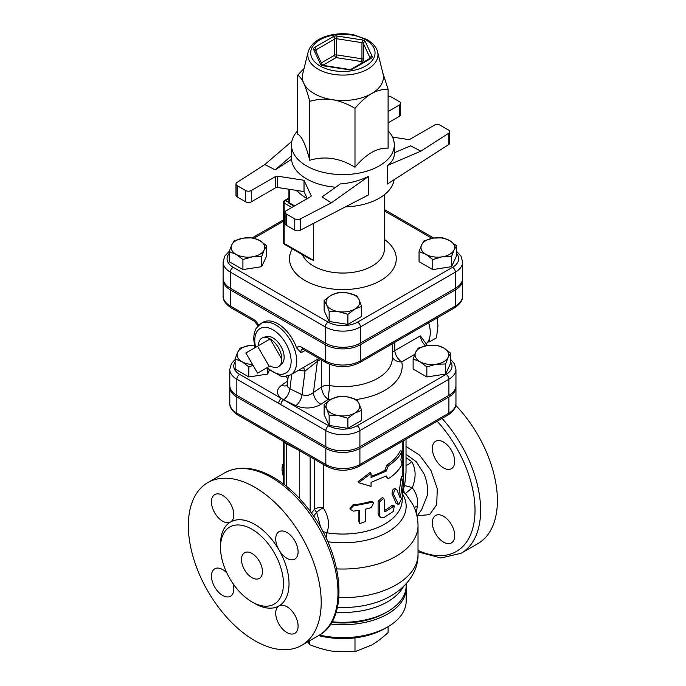 <?xml version="1.0" encoding="UTF-8"?>
<svg xmlns="http://www.w3.org/2000/svg" width="686" height="686" viewBox="0 0 686 686"><rect width="100%" height="100%" fill="white"/><g stroke="black" fill="none" stroke-linecap="round" stroke-linejoin="round"><path stroke-width="1.03" d="M402.125 451.139L400.873 459.972L402.125 464.062C399.535 469.576 394.939 474.463 388.327 478.717L386.227 475.955L371.057 482.361L371.057 486.391L358.641 482.704L371.057 473.477L371.057 477.516L386.227 471.111L388.327 465.794C394.939 461.541 399.535 456.662 402.125 451.139L400.212 450.848A59.33 34.257 -0 0 1 386.861 465.031L388.327 465.794M371.057 476.221A59.33 34.257 -0 0 0 384.829 470.296L386.227 471.111M384.829 470.296L386.861 465.031M358.641 482.704L358.126 481.606L370.148 472.465L371.057 473.477M385.652 476.273L388.327 478.717M399.955 497.582L400.598 496.595L402.708 480.26C403.419 475.87 403.754 475.527 403.711 479.222L402.073 497.624L398.72 504.767L393.713 494.623C393.798 490.85 394.81 489.127 396.748 489.444L400.058 497.71M401.619 476.401L403.582 476.564L403.711 479.222M394.604 488.458L396.748 489.444M398.72 504.767L396.182 503.455L392.066 493.989C392.16 490.216 393.138 488.518 395.007 488.895M398.943 494.803L400.778 480.011C401.464 475.69 401.79 475.381 401.747 479.085M371.298 507.64L373.656 502.838L371.298 502.469L353.367 505.985L350.177 509.252L353.367 511.147L359.447 510.35L359.644 523.658L365.638 521.574L365.638 509.141L371.298 507.64M350.177 509.252L349.946 508.129L353.033 504.853A59.33 34.257 -0 0 0 370.38 501.457L372.644 501.826L373.656 502.838M359.644 523.658L358.915 521.686L358.915 510.435M384.306 499.777L383.671 498.37L379.264 502.178L379.264 514.611L380.481 517.398L384.306 517.381L393.172 511.533L394.364 505.968L385.789 511.404L384.709 511.49L384.306 499.777M380.481 517.398L379.324 516.541L378.089 513.694L378.089 501.26L382.334 497.504L383.671 498.37M384.306 510.641L384.409 510.59A59.33 34.257 0 0 0 391.552 505.711L392.684 505.342L394.364 505.968M283.541 477.422L282.04 470.467C282.006 466.549 282.34 464.696 283.061 464.911M450.616 353.17L448.104 357.355A16.807 9.707 0 0 0 443.756 347.982L450.616 353.17L450.616 363.246L445.6 374.067L445.6 363.992L436.219 364.215A16.807 9.707 0 0 0 448.104 357.355L445.6 363.992M427.515 345.47L436.896 345.247L443.756 347.982A16.807 9.707 0 0 0 427.515 345.47A16.807 9.707 0 0 0 415.63 352.33L418.143 348.145L427.515 345.47M419.986 361.702L413.118 358.967L415.63 352.33A16.807 9.707 0 0 0 419.986 361.702A16.807 9.707 0 0 0 436.219 364.215L426.846 366.89L419.986 361.702M347.896 418.271L338.524 415.596A16.807 9.707 0 0 0 354.765 413.083L347.896 418.271L347.896 428.356L329.151 425.449L329.151 415.373L326.639 408.736A16.807 9.707 0 0 0 338.524 415.596L329.151 415.373M359.112 403.711L361.625 410.348L354.765 413.083A16.807 9.707 0 0 0 359.112 403.711A16.807 9.707 0 0 0 347.227 396.851L356.6 399.526L359.112 403.711M330.986 399.363L337.846 396.628L347.227 396.851A16.807 9.707 0 0 0 330.986 399.363A16.807 9.707 0 0 0 326.639 408.736L324.126 404.551L330.986 399.363M235.126 358.967L237.639 352.33A16.807 9.707 0 0 0 241.995 361.702L235.126 358.967L235.126 369.051L248.855 376.974L248.855 366.89L241.995 361.702A16.807 9.707 0 0 0 252.577 364.523M253.083 365.398L248.855 366.89M240.151 348.145L249.524 345.47A16.807 9.707 0 0 0 237.639 352.33L240.151 348.145M254.283 345.144A16.807 9.707 0 0 0 249.524 345.47L254.274 345.067M445.6 374.067L426.846 376.974L413.118 369.051L413.118 358.967M426.846 376.974L426.846 366.89M329.151 425.449L324.126 414.627L324.126 404.551M347.896 428.356L361.625 420.432L361.625 410.348M269.281 370.449L267.6 374.067L267.6 368.965M267.6 374.067L248.855 376.974M456.55 245.785L454.038 249.97A16.807 9.707 0 0 0 449.69 240.597L456.55 245.785L456.55 255.861L451.525 266.691L451.525 256.607L442.153 256.838A16.807 9.707 0 0 0 454.038 249.97L451.525 256.607M433.449 238.085L442.83 237.862L449.69 240.597A16.807 9.707 0 0 0 433.449 238.085A16.807 9.707 0 0 0 421.564 244.945L424.077 240.76L433.449 238.085M425.92 254.326L419.052 251.582L421.564 244.945A16.807 9.707 0 0 0 425.92 254.326A16.807 9.707 0 0 0 442.153 256.838L432.78 259.514L425.92 254.326M347.896 314.317L338.524 311.641A16.807 9.707 0 0 0 354.765 309.129L347.896 314.317L347.896 324.392L329.151 321.494L329.151 311.418L326.639 304.781A16.807 9.707 0 0 0 338.524 311.641L329.151 311.418M359.112 299.756L361.625 306.393L354.765 309.129A16.807 9.707 0 0 0 359.112 299.756A16.807 9.707 0 0 0 347.227 292.888L356.6 295.572L359.112 299.756M330.986 295.4L337.846 292.665L347.227 292.888A16.807 9.707 0 0 0 330.986 295.4A16.807 9.707 0 0 0 326.639 304.781L324.126 300.588L330.986 295.4M229.193 251.582L231.705 244.945A16.807 9.707 0 0 0 236.061 254.326L229.193 251.582L229.193 261.666L242.921 269.589L242.921 259.514L236.061 254.326A16.807 9.707 0 0 0 252.294 256.838L242.921 259.514M264.179 249.97L261.666 256.607L252.294 256.838A16.807 9.707 0 0 0 264.179 249.97A16.807 9.707 0 0 0 259.831 240.597L266.691 245.785L264.179 249.97M234.218 240.76L243.59 238.085A16.807 9.707 0 0 0 231.705 244.945L234.218 240.76M243.59 238.085L252.971 237.862L259.831 240.597A16.807 9.707 0 0 0 243.59 238.085M451.525 266.691L432.78 269.589L419.052 261.666L419.052 251.582M432.78 269.589L432.78 259.514M329.151 321.494L324.126 310.672L324.126 300.588M347.896 324.392L361.625 316.469L361.625 306.393M261.666 256.607L261.666 266.691L266.691 255.861L266.691 245.785M261.666 266.691L242.921 269.589M307.705 641.873L309.772 644.703C317.858 647.944 325.396 650.096 332.384 651.16L354.988 651.7L371.546 645.097C376.657 642.173 382.171 637.997 388.096 632.586L388.096 626.661M354.988 637.86L354.988 651.7M309.772 640.673L309.772 644.703M318.596 635.579A59.33 34.257 0 0 0 384.829 628.548L387.624 626.935A63.284 36.538 180 0 1 319.479 635.047M330.618 624.028A63.284 36.538 0 0 0 406.163 588.176L406.163 601.099A63.284 36.538 180 0 1 387.624 626.935M406.163 588.176A63.284 36.538 0 0 0 406.129 586.967M331.638 622.399A60.317 34.823 0 0 0 385.523 612.804L387.624 611.595A63.284 36.538 180 0 1 332.007 621.756M308.143 51.956L302.74 73.788A40.543 23.41 0 0 0 303.709 83.16A40.543 23.41 0 0 0 332.384 99.71A40.543 23.41 0 0 0 371.546 93.648A40.543 23.41 0 0 0 383.011 73.788L377.609 51.956C377.266 50.061 375.602 44.856 367.113 39.591L353.522 34.746C344.552 33.117 335.831 33.511 327.368 35.921C316.898 39.076 310.484 44.419 308.143 51.956A35.089 20.254 0 0 0 342.871 75.083A35.089 20.254 0 0 0 377.609 51.956M392.461 137.071L408.196 139.498A1.981 1.14 0 0 0 410.108 139.207L434.47 125.144A3.953 2.281 180 0 1 440.069 125.144L448.601 130.066A3.953 2.281 180 0 1 449.767 131.686A3.953 2.281 180 0 1 448.755 133.213L420.887 151.152L410.58 145.818L394.296 152.789M307.268 198.58L304.018 191.574L304.018 180.272L277.547 176.173A1.981 1.14 0 0 0 275.643 176.474L251.273 190.536A3.953 2.281 180 0 1 245.682 190.536L237.142 185.606A3.953 2.281 180 0 1 235.984 183.994A3.953 2.281 180 0 1 236.996 182.467L264.856 164.529L275.163 169.862L291.516 159.332A51.424 29.687 0 0 0 306.513 178.832A51.424 29.687 0 0 0 335.686 187.235M275.643 176.474L275.643 187.775A1.981 1.14 180 0 1 277.547 187.475L277.547 176.173M304.018 191.574L277.547 187.475M331.295 202.876L322.051 196.925L340.29 183.959C350.443 183.171 359.927 180.598 368.742 176.251L331.295 202.876L300.211 218.971A3.953 2.281 180 0 1 294.774 218.885L286.234 213.955A3.953 2.281 180 0 1 285.076 212.334A3.953 2.281 180 0 1 286.234 210.722L310.604 196.659A1.981 1.14 0 0 0 311.178 195.844A1.981 1.14 0 0 0 311.11 195.553L304.018 180.272M388.096 96.126A3.953 2.281 180 0 1 390.969 96.795L399.509 101.725A3.953 2.281 180 0 1 400.667 103.337A3.953 2.281 180 0 1 399.509 104.958L399.509 116.26L388.096 122.854M399.509 104.958L388.096 111.544M399.509 116.26A3.953 2.281 0 0 0 400.667 114.648L400.667 103.337M448.755 133.213L448.755 144.514A3.953 2.281 0 0 0 449.767 142.988L449.767 131.686M448.755 144.514L387.316 184.08L387.316 165.532L420.887 151.152M245.682 190.536L245.682 201.838A3.953 2.281 0 0 0 251.273 201.838L251.273 190.536M245.682 201.838L237.142 196.908L237.142 185.606M285.076 212.334L285.076 223.645A3.953 2.281 0 0 0 286.234 225.257L286.234 213.955M294.774 218.885L294.774 230.187L286.234 225.257M294.774 230.187A3.953 2.281 0 0 0 300.211 230.273L300.211 218.971M235.984 183.994L235.984 195.296A3.953 2.281 0 0 0 237.142 196.908M291.833 141.342L264.856 164.529M382.702 72.544L388.096 89.214C382.171 89.189 376.657 90.663 371.546 93.648C366.427 96.563 360.913 101.459 354.988 108.328C346.902 103.629 339.364 100.756 332.384 99.71C325.396 98.595 317.858 99.136 309.772 101.331C307.602 93.21 305.587 87.156 303.709 83.16C301.84 79.087 299.825 76.446 297.655 75.228L304.07 68.411M388.096 89.214L388.096 148.159C377.06 147.627 366.024 153.998 354.988 167.264C339.922 158.037 324.847 155.705 309.772 160.275C305.733 144.669 301.694 135.965 297.655 134.164L297.655 75.228M388.096 130.786A51.424 29.687 180 0 1 394.296 144.918A51.424 29.687 180 0 1 362.551 172.349A51.424 29.687 180 0 1 306.513 165.909A51.424 29.687 180 0 1 291.456 144.918A51.424 29.687 180 0 1 297.655 130.786M309.772 160.275L309.772 101.331M354.988 167.264L354.988 108.328M291.456 144.918L291.516 159.332M291.516 155.808L275.163 169.862M387.316 165.532C391.912 162.213 394.244 158.38 394.296 154.041L394.296 144.918M368.742 176.251L368.742 194.798L300.211 230.273M275.643 187.775L251.273 201.838M307.217 198.606A51.424 29.687 180 0 1 306.513 198.211A51.424 29.687 180 0 1 296.858 190.468M394.116 179.698A51.424 29.687 180 0 1 345.427 206.863M288.935 189.242L288.935 203.262L289.509 202.927L289.509 189.327M288.935 202.593L285.539 200.629A1.981 1.14 -120 0 0 284.553 200.535A1.981 1.981 0 0 0 283.558 202.241A1.981 1.14 0 0 0 284.141 203.056L284.141 243.419L313.511 260.38L309.026 258.459L284.553 244.327A1.981 1.14 -60 0 1 284.141 243.419A1.981 1.14 180 0 1 283.558 242.612A1.981 1.981 0 0 0 284.553 244.327M456.55 253.451A20.88 12.056 180 0 1 452.571 267.291A3.953 2.281 60 0 1 455.367 272.136A24.842 14.337 0 0 0 462.638 261.992L462.638 278.139A24.842 14.337 180 0 1 455.367 288.283L360.433 343.086A24.842 14.337 180 0 1 325.31 343.086L325.31 326.939A3.953 2.281 -60 0 1 328.105 322.094L233.18 267.291A20.88 12.056 180 0 1 229.193 253.451M229.296 251.273L224.759 256.118L223.104 261.992L223.104 278.139A24.842 14.337 180 0 0 230.385 288.283L325.31 343.086M448.087 414.927L359.087 466.317A3.953 2.281 -120 0 0 359.91 464.499L448.901 413.118A3.953 2.281 60 0 1 448.087 414.927C453.643 411.188 456.267 407.312 455.958 403.282A24.087 13.909 180 0 1 448.901 413.118L448.901 396.971A24.087 13.909 0 0 0 455.958 387.136A24.087 13.909 0 0 0 455.916 386.329M229.827 386.329A24.087 13.909 0 0 0 229.793 387.136A24.087 13.909 0 0 0 236.841 396.971L325.841 448.352A24.087 13.909 0 0 0 359.91 448.352L448.901 396.971M455.367 289.895L455.367 306.042A3.953 2.281 60 0 1 454.544 307.851C460.272 304.001 462.964 300.014 462.638 295.906A24.842 14.337 180 0 1 455.367 306.042L360.433 360.853A24.842 14.337 180 0 1 325.31 360.853L325.31 344.698A24.842 14.337 0 0 0 360.433 344.698L455.367 289.895A24.842 14.337 0 0 0 462.638 279.759A24.842 14.337 0 0 0 462.604 278.945M223.147 278.945A24.842 14.337 0 0 0 223.104 279.759A24.842 14.337 0 0 0 230.385 289.895L325.31 344.698M257.567 373.167L245.888 352.947L257.567 346.207L269.246 366.427L257.567 373.167M258.476 345.675A16.515 9.535 60 0 1 262.995 337.632A16.515 9.535 60 0 1 270.155 338.935L281.835 359.164A16.515 9.535 60 0 1 279.374 366.015A16.515 9.535 60 0 1 270.155 365.904L269.246 366.427M281.835 359.164A16.515 9.535 60 0 0 270.155 338.935L257.567 346.207M262.995 337.632L266.091 336.646A15.812 9.132 60 0 1 272.951 337.889A15.812 9.132 60 0 1 283.001 350.923A15.812 9.132 60 0 1 281.783 363.829L279.374 366.015M429.102 339.536L429.676 341.748L427.695 342.16M429.042 322.583L428.87 323.578M429.676 341.748L436.468 337.829L437.968 325.781L437.102 317.927M428.639 322.814A26.703 15.418 60 0 1 425.955 344.02M295.777 405.658C304.747 409.173 313.168 408.71 321.031 404.268A9.887 6.183 55.5 0 1 313.459 392.521C309.84 395.428 306.033 396.148 302.037 394.673A9.887 5.188 115.8 0 1 295.777 405.658L283.695 399.801A3.953 2.281 120 0 0 280.9 404.646L325.841 430.594A3.953 2.281 -60 0 1 328.637 425.749L281.466 398.515A3.953 2.281 120 0 0 278.67 403.359L280.9 404.646M425.586 345.821A9.887 5.711 -120 0 1 420.381 335.874L427.395 345.487M280.866 404.629A3.953 2.281 120 0 1 283.661 399.784A9.887 5.188 115.8 0 0 289.921 388.808L287.974 387.256L287.22 384.357L286.782 385.643L287.245 385.258M287.64 381.056L281.646 385.18A9.887 6.183 -124.5 0 0 286.877 385.481M325.841 446.74L325.841 430.594A24.087 13.909 0 0 0 359.91 430.594L448.901 379.212A24.087 13.909 0 0 0 455.958 369.377L455.958 385.523A24.087 13.909 180 0 1 448.901 395.359L359.91 446.74A24.087 13.909 180 0 1 325.841 446.74L236.841 395.359A24.087 13.909 180 0 1 229.793 385.523L229.793 369.377A24.087 13.909 0 0 0 236.841 379.212A3.953 2.281 -60 0 1 239.646 374.367A20.134 11.628 180 0 1 235.126 361.908M392.315 352.544A9.887 4.562 178.9 0 1 394.784 350.649L394.784 342.357M302.106 349.002A5.934 3.421 60 0 0 301.094 352.793L296.566 347.862A29.67 17.124 60 0 0 263.012 322.291L260.92 323.5L256.11 328.362L254.343 332.701L253.614 338.584L254.9 347.742M298.642 370.234L305.038 371.023A5.934 3.953 88.7 0 0 303.178 367.61M291.773 374.196L289.921 388.808L302.037 394.673L305.038 371.023L317.412 361.325A5.934 4.03 60.7 0 1 318.801 358.512L311.873 362.594M392.315 343.78L392.315 358.075A49.443 28.546 180 0 1 329.614 385.575A7.915 4.57 0 0 0 321.434 387.033C322.086 392.649 324.341 396.748 328.2 399.338L329.614 385.575L329.614 364.335M406.026 454.286L416.256 461.729L424.051 473.915C427.138 481.366 428.193 488.603 427.207 495.626L421.701 509.518M416.162 512.811L417.414 506.217C418.314 499.485 416.591 493.337 412.26 487.78C416.248 477.662 416.042 468.915 411.643 461.549L406.026 457.665M432.351 448.515A15.821 9.132 60 0 1 435.627 441.27A15.821 9.132 60 0 1 451.448 450.41A15.821 9.132 60 0 1 451.448 468.675A15.821 9.132 60 0 1 435.627 459.543A15.821 9.132 60 0 1 432.351 448.515M443.533 516.275A15.821 9.132 60 0 1 453.875 530.218A15.821 9.132 60 0 1 451.448 542.892A15.821 9.132 60 0 1 435.627 533.759A15.821 9.132 60 0 1 435.627 515.495A15.821 9.132 60 0 1 443.533 516.275M417.414 506.217A7.915 3.739 -2.9 0 0 414.318 507.691M406.026 472.414L404.603 485.705A7.915 0.875 -161.5 0 1 412.26 487.78L405.255 493.646L406.223 494.752M406.026 465.374A7.915 3.456 129.9 0 0 411.643 461.549M403.394 484.102A7.915 6.448 125.3 0 1 403.702 483.553L404.603 485.705A7.915 6.843 -43.6 0 0 405.255 493.646L403.9 492.514A7.915 6.448 125.3 0 1 402.819 490.799M402.716 491.819L403.9 492.514M322.977 531.77A7.915 4.879 -157.2 0 1 326.905 532.79C329.872 524.567 328.645 516.258 323.235 507.854A7.915 2.375 -36.3 0 0 316.726 512.339L320.671 527.534M326.047 537.91L326.905 532.79A59.33 34.257 180 0 0 402.202 499.794L402.202 496.51M313.493 516.026L316.726 512.339A7.915 2.787 39.3 0 1 314.557 509.226L311.427 513.068M284.167 441.647L286.234 443.739L298.213 449.887M418.023 551.878L441.004 557.984L461.163 553.268L477.945 543.578A93.939 54.237 -120 0 0 455.753 405.366M251.976 601.905A44.496 25.691 -120 0 0 274.228 604.109A44.496 25.691 -120 0 0 274.228 552.727A44.496 25.691 -120 0 0 229.724 527.037A44.496 25.691 -120 0 0 222.907 562.692A44.496 25.691 -120 0 0 251.976 601.905M254.772 640.655A93.939 54.237 60 0 1 193.401 557.881A93.939 54.237 60 0 1 207.807 482.601A93.939 54.237 60 0 1 301.746 536.838A93.939 54.237 60 0 1 301.746 645.312A93.939 54.237 60 0 1 254.772 640.655M226.895 573.024A15.821 9.132 -120 0 0 214.727 568.814A15.821 9.132 -120 0 0 214.727 587.079A15.821 9.132 -120 0 0 230.547 596.211A15.821 9.132 -120 0 0 232.983 583.572M253.34 602.66A48.457 27.972 -120 0 0 254.772 603.517A48.457 27.972 -120 0 0 278.996 605.918A15.821 9.132 -120 0 0 278.996 624.191A15.821 9.132 -120 0 0 294.817 633.324A15.821 9.132 -120 0 0 294.817 615.05A15.821 9.132 -120 0 0 278.996 605.918A48.457 27.972 -120 0 0 278.996 549.966A15.821 9.132 -120 0 0 294.817 559.107A15.821 9.132 -120 0 0 294.817 540.834A15.821 9.132 -120 0 0 278.996 531.701A15.821 9.132 -120 0 0 278.996 549.966A48.457 27.972 -120 0 0 230.547 521.995A15.821 9.132 -120 0 0 230.547 503.73A15.821 9.132 -120 0 0 214.727 494.589A15.821 9.132 -120 0 0 214.727 512.862A15.821 9.132 -120 0 0 230.547 521.995A48.457 27.972 -120 0 0 220.54 545.842M251.976 577.681A14.835 8.566 60 0 1 242.287 564.612A14.835 8.566 60 0 1 244.559 552.727A14.835 8.566 60 0 1 259.394 561.294A14.835 8.566 60 0 1 259.394 578.418A14.835 8.566 60 0 1 251.976 577.681M406.163 583.812L406.163 585.758A63.284 36.538 180 0 1 387.624 611.595M396.182 503.455L397.966 503.953M400.778 480.011L402.708 480.26M399.526 496.372L400.598 496.595M392.066 493.989L393.713 494.623M370.38 501.457L371.298 502.469M353.033 504.853L353.367 505.985M358.915 521.686L359.447 522.783M378.089 501.26L379.264 502.178M378.089 513.694L379.264 514.611M391.552 505.711L393.172 506.362M384.409 510.59L385.789 511.404M283.541 470.579L282.04 470.467M365.629 39.745A32.173 18.573 180 0 1 351.206 70.821A32.173 18.573 180 0 1 311.796 48.071A32.173 18.573 180 0 1 365.629 39.745M371.04 58.413A3.953 2.281 0 0 0 372.061 56.209L365.261 41.563A3.953 2.281 0 0 0 362.465 39.951L337.1 36.024A3.953 2.281 0 0 0 333.276 36.615L314.711 47.343A3.953 2.281 0 0 0 313.682 49.546L320.482 64.192A3.953 2.281 0 0 0 323.278 65.805L348.651 69.732A3.953 2.281 0 0 0 352.467 69.14L371.04 58.413A1.981 1.14 -120 0 0 370.046 58.319L351.481 69.037A1.981 1.14 60 0 1 352.467 69.14M311.11 195.553L311.11 196.145M315.543 50.455A1.981 1.14 180 0 1 316.109 49.761L334.682 39.042A1.981 1.14 180 0 1 336.586 38.742L361.959 42.669L362.465 39.951M314.711 47.343A1.981 1.14 60 0 1 316.109 49.761L316.109 51.682M320.482 64.192A1.981 1.561 -24.9 0 1 322.266 64.938L315.483 50.327A1.981 1.561 155.1 0 0 313.682 49.546M337.1 36.024L336.586 38.742L336.586 54.889A1.981 1.14 0 0 0 334.682 55.189A1.981 1.14 -120 0 0 336.08 57.607L336.586 54.889L361.959 58.816L361.445 61.534A1.981 1.561 155.1 0 0 363.357 59.622A1.981 1.14 0 0 0 361.959 58.816L361.959 42.669A1.981 1.14 180 0 1 363.357 43.475L370.148 58.121A1.981 1.14 180 0 1 370.191 58.224M321.314 62.898L334.682 55.189L334.682 39.042A1.981 1.14 -120 0 0 333.276 36.615M322.274 64.973L323.586 65.462L323.278 65.805M365.261 41.563A1.981 1.561 155.1 0 0 363.357 43.475L363.357 59.622L364.292 61.646M348.651 69.732L351.481 69.037M370.148 58.259L370.148 58.121A1.981 1.561 -24.9 0 1 372.061 56.209M322.814 65.264L336.08 57.607L361.445 61.534L362.088 62.915M295.555 190.262L297.93 191.634M294.628 205.877L289.509 202.927M291.833 207.489L284.141 203.056A1.981 1.14 -60 0 1 285.539 200.629L288.935 198.674M313.511 260.38L313.511 223.387M384.409 194.721L384.409 249.078A41.529 23.976 180 0 1 358.769 271.227A41.529 23.976 180 0 1 313.511 266.031A41.529 23.976 180 0 1 302.5 254.695M254.094 238.162L283.558 221.149M223.104 261.992A24.842 14.337 0 0 0 230.385 272.136A3.953 2.281 -60 0 1 233.18 267.291M230.385 288.283L230.385 272.136L325.31 326.939A24.842 14.337 0 0 0 360.433 326.939A3.953 2.281 -120 0 0 357.638 322.094A20.88 12.056 180 0 1 328.105 322.094M384.409 210.885L431.974 238.351M360.433 343.086L360.433 326.939L455.367 272.136L455.367 288.283M452.571 267.291L357.638 322.094M292.33 248.821A53.397 30.827 0 0 0 305.116 280.565A53.397 30.827 0 0 0 378.586 281.68A53.397 30.827 0 0 0 384.409 239.388M281.646 385.18C276.055 389.648 275.995 394.098 281.466 398.515L239.646 374.367M286.276 376.417A59.33 34.257 0 0 0 287.897 379.024M236.841 395.359L236.841 379.212L278.67 403.359M359.91 446.74L359.91 430.594A3.953 2.281 -120 0 0 357.114 425.749A20.134 11.628 180 0 1 328.637 425.749M448.901 395.359L448.901 379.212A3.953 2.281 -120 0 0 446.106 374.367L357.114 425.749M450.616 361.908A20.134 11.628 180 0 1 446.106 374.367M356.497 399.484A59.33 34.257 0 0 0 401.739 361.856L414.773 354.336M321.031 404.268L328.2 399.338A59.33 34.257 0 0 0 330.506 399.646M420.381 335.874L394.784 350.649A9.887 5.711 -120 0 0 401.739 361.856A9.887 8.009 167.7 0 1 392.315 356.72M231.199 307.851A3.953 2.281 -60 0 1 230.385 306.042A24.842 14.337 180 0 1 223.104 295.906C222.779 300.014 225.48 304.001 231.199 307.851L254.12 321.091A3.953 2.281 -60 0 1 253.305 319.273L230.385 306.042L230.385 289.895M258.631 325.19A9.887 5.711 -120 0 0 253.305 319.273M360.433 344.698L360.433 360.853A3.953 2.281 60 0 1 359.618 362.662L454.544 307.851M326.133 362.662L303.212 349.423A3.953 2.281 120 0 1 302.389 347.613L325.31 360.853A3.953 2.281 120 0 0 326.133 362.662C337.289 368.048 348.454 368.048 359.618 362.662M302.389 347.613A9.887 5.711 -120 0 0 296.566 347.862M301.094 352.793L305.064 350.495M321.434 359.944L321.434 387.033L313.459 392.521L317.412 361.325L320.654 359.498M266.58 367.97L281.26 376.4L283.953 376.614L290.581 374.882A29.67 17.124 -120 0 0 296.729 361.299A29.67 17.124 -120 0 0 283.772 331.449A29.67 17.124 -120 0 0 260.92 323.5M255.664 347.305A25.708 14.843 60 0 1 270.113 328.431A25.708 14.843 60 0 1 291.13 361.299A25.708 14.843 60 0 1 267.334 367.533M417.32 515.666L429.59 514.663L436.725 504.673L437.274 488.672L430.962 470.433L419.635 455.187L406.026 446.415M437.171 421.23A89.986 51.956 60 0 1 474.249 521.257A89.986 51.956 60 0 1 418.023 550.429M327.788 541.743A63.284 36.538 0 0 0 389.837 530.75A63.284 36.538 0 0 0 402.485 493.989M336.663 568.874A75.151 43.39 0 0 0 418.023 525.63C417.971 517.981 416.162 510.796 412.586 504.064L406.206 494.726M384.537 599.187A67.245 38.819 180 0 1 384.049 599.401A67.245 38.819 180 0 1 337.426 607.41M338.884 597.6A75.151 43.39 0 0 0 418.023 554.271L418.023 525.63M403.702 440.549L403.702 476.907M403.702 479.291L403.445 483.373M323.235 464.336L323.235 507.854A7.915 4.57 0 0 0 314.557 509.226L314.557 459.32M286.234 486.125L286.234 443.739A7.915 4.716 121 0 0 286.191 442.95M299.722 450.762L299.722 498.739M359.087 466.317C348.282 471.539 337.469 471.539 326.656 466.317A3.953 2.281 -60 0 1 325.841 464.499L236.841 413.118A24.087 13.909 180 0 1 229.793 403.282C229.476 407.312 232.1 411.188 237.665 414.927A3.953 2.281 -60 0 1 236.841 413.118L236.841 396.971M310.149 511.327L310.149 456.782M461.163 553.268A93.939 54.237 -120 0 0 442.076 418.4M224.588 472.911A93.939 54.237 60 0 1 318.527 527.148A93.939 54.237 60 0 1 318.527 635.622C351.069 618.463 343 550.626 306.719 506.868C295.529 492.942 283.378 482.515 270.275 475.587C253.057 466.72 237.828 465.828 224.588 472.911L207.807 482.601M336.114 612.264A63.284 36.538 0 0 0 403.334 586.727M359.91 448.352L359.91 464.499A24.087 13.909 180 0 1 325.841 464.499L325.841 448.352M283.541 464.533L282.838 464.448M348.951 69.389L323.586 65.462M288.935 203.262L294.045 206.212M288.935 198.005L284.553 200.535M283.558 202.241L283.558 242.612M252.388 237.81L283.558 219.812M384.409 209.547L433.758 238.042M462.638 261.992L461.009 256.152L456.55 251.35M235.126 359.447L231.396 363.64L229.793 369.377M450.616 359.447L454.346 363.64L455.958 369.377M258.082 325.73L254.12 321.091M302.217 348.934L303.212 349.423M462.638 279.759L462.638 295.906M223.104 279.759L223.104 295.906M288.291 375.911L287.22 384.357M290.581 374.882L312.036 362.491M417.011 516.138L421.719 509.501M384.366 599.264L384.049 599.401C406.618 589.351 418.649 570.846 418.023 554.271M406.026 439.212L406.026 472.448M283.541 484.024L283.541 441.424M284.064 441.715L284.064 484.419M326.656 466.317L237.665 414.927M402.202 476.453L402.202 441.424M301.746 645.312L318.527 635.622M455.958 387.136L455.958 403.282M229.793 387.136L229.793 403.282"/></g></svg>
